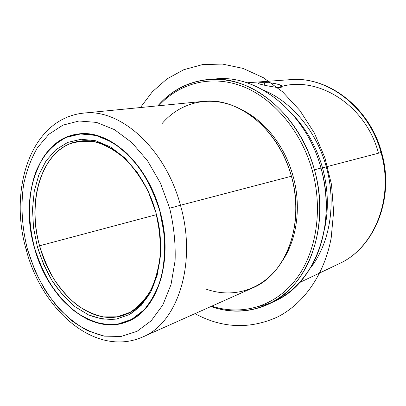 <?xml version="1.0" encoding="UTF-8"?>
<svg xmlns="http://www.w3.org/2000/svg" width="406" height="406" viewBox="0 0 406 406"><rect width="100%" height="100%" fill="white"/><g stroke="black" fill="none" stroke-linecap="round" stroke-linejoin="round"><path stroke-width="0.61" d="M262.469 84.742C259.601 84.072 258.145 83.585 258.094 83.276C258.323 82.885 260.495 82.697 264.6 82.702L264.245 85.153L264.6 82.702C250.614 82.276 262.174 85.169 275.71 87.254L267.387 85.839M34.297 247.279C19.361 196.402 38.098 138.649 78.018 134.041C108.503 128.905 147.175 162.633 159.959 211.034C174.189 260.226 157.35 310.727 127.631 321.501C91.33 336.944 47.233 297.75 34.297 247.279L34.297 247.279C40.027 266.656 49.268 284.423 61.189 298.725C69.563 307.55 78.576 314.528 88.229 319.659C98.085 323.562 107.925 325.11 117.755 324.292L131.742 319.558L144.166 310.017L154.265 295.949C159.639 284.515 163.151 271.518 164.795 256.968C165.242 241.854 163.628 226.543 159.959 211.034L151.859 188.957C144.805 175.204 136.492 163.334 126.931 153.351C116.913 144.744 106.605 138.72 95.994 135.269L80.566 133.792L66.259 137.218L53.729 145.12C46.401 152.372 40.443 161.268 35.855 171.799C27.923 193.895 27.527 221.204 34.297 247.279M169.672 208.232C173.859 225.964 175.671 243.448 175.098 260.693L171.022 284.576L162.842 304.942L151.225 320.75L137.01 331.342L121.105 336.452L104.408 336.148C93.162 333.412 82.327 328.302 71.903 320.821C61.91 312.178 52.937 301.871 44.975 289.899C37.722 277.212 31.881 263.661 27.456 249.254C21.899 227.345 20.564 204.883 23.721 184.075C26.634 170.606 31.206 158.482 37.438 147.703L48.877 134.269L62.93 125.124L79.058 120.993L96.537 122.404L114.467 129.631L131.808 142.562L147.469 160.68L160.39 183.02L169.672 208.232L180.462 205.258C197.336 263.611 177.422 323.323 142.658 337C177.422 323.323 197.336 263.611 180.462 205.258L169.672 208.232L160.39 183.02L147.469 160.68L131.808 142.562L114.467 129.631L96.537 122.404L79.058 120.993L62.93 125.124L48.877 134.269L37.438 147.703C31.206 158.482 26.634 170.606 23.721 184.075C20.564 204.883 21.899 227.345 27.456 249.254L34.86 270.401C41.158 283.855 48.695 296.045 57.464 306.961C66.823 316.934 76.922 324.866 87.762 330.763L104.408 336.148L121.105 336.452L137.01 331.342L151.225 320.75L162.842 304.942L171.022 284.576L175.098 260.693C175.671 243.448 173.859 225.964 169.672 208.232M26.192 249.639L27.456 249.254L26.192 249.639C8.546 189.399 30.536 118.709 83.413 113.137C119.572 108.047 165.272 147.885 180.462 205.258L291.422 176.24C305.393 224.016 285.712 274.557 252.568 287.955L142.658 337C94.806 357.955 41.529 309.423 26.192 249.639M180.462 205.258C165.272 147.885 119.572 108.047 83.413 113.137L203.193 101.388C237.835 96.826 278.978 129.23 291.422 176.24L180.462 205.258M206.06 289.087C230.644 297.953 258.109 291.544 276.293 269.508C294.396 247.482 300.953 210.547 291.422 176.24C282.013 142.465 258.028 114.791 231.765 105.245C205.416 95.745 178.945 103.85 162.212 123.414M293 175.869C301.602 206.218 297.09 239.271 282.439 260.799C297.09 239.271 301.602 206.218 293 175.869L291.427 176.26L293 175.869C284.956 146.444 265.199 121.328 242.59 110.219C265.199 121.328 284.956 146.444 293 175.869M158.771 105.748C178.899 83.595 210.151 74.501 241.377 85.925C272.497 97.399 301.034 130.219 312.234 170.388C323.587 211.196 315.741 255.08 294.37 281.338C272.888 307.616 240.692 315.594 211.81 306.144C240.692 315.594 272.888 307.616 294.37 281.338C315.741 255.08 323.587 211.196 312.234 170.388C301.034 130.219 272.497 97.399 241.377 85.925C210.151 74.501 178.899 83.595 158.771 105.748M314.432 169.784L312.234 170.388L314.432 169.784C326.043 211.511 317.756 256.369 295.634 282.84C273.4 309.342 240.322 316.822 210.953 306.525C230.847 313.488 250.345 312.559 269.447 303.749C308.083 286.489 331.022 226.548 314.432 169.784C299.613 113.974 251.197 75.399 210.049 79.317C189.089 81.109 171.687 89.949 157.838 105.839C177.97 82.722 209.735 72.77 241.712 84.006C273.578 95.288 302.977 128.697 314.432 169.784L320.984 168.074L314.432 169.784M210.049 79.317L217.408 78.86C258.358 74.978 306.363 113.03 320.984 168.074C337.356 224.066 314.508 283.307 276.065 300.506L269.447 303.749M259.576 306.256C283.449 300.77 302.013 284.997 315.269 258.932C327.266 233.283 329.677 199.508 320.984 168.074C305.926 111.224 255.42 72.978 213.739 79.18M294.061 116.08C307.261 130.443 316.746 147.698 322.511 167.851L321.029 168.236L322.511 167.851C328.297 189.292 328.885 210.09 324.272 230.243C328.885 210.09 328.297 189.292 322.511 167.851C316.746 147.698 307.261 130.443 294.061 116.08M263.23 90.025C291.3 101.363 316.528 131.133 326.262 166.825L322.511 167.851L326.262 166.825C336.731 203.558 329.784 243.661 310.372 268.138C329.784 243.661 336.731 203.558 326.262 166.825L381.016 152.544C394.586 198.646 373.779 248.436 339.076 263.727C373.779 248.436 394.586 198.646 381.016 152.544L381.579 152.407L381.016 152.544C368.978 107.184 327.221 75.942 290.361 79.657C327.221 75.942 368.978 107.184 381.016 152.544L326.262 166.825C316.528 131.133 291.3 101.363 263.23 90.025M378.499 153.199C365.537 103.84 315.817 74.318 278.425 87.457M275.71 87.254C289.579 88.675 277.831 82.068 264.6 82.702C272.213 82.514 282.622 84.752 282.079 86.59C281.81 87.452 279.688 87.671 275.71 87.254M39.59 245.782C25.801 198.783 43.143 145.718 79.647 141.202C108.016 136.147 143.983 167.429 155.813 212.262L148.388 191.992C141.917 179.35 134.295 168.419 125.515 159.203C116.319 151.235 106.829 145.627 97.044 142.374C87.351 140.542 78.18 141.065 69.522 143.942C39.717 156.579 27.765 203.381 39.59 245.782L37.271 246.422L33.531 227.776L32.5 209.141L34.266 191.267L38.829 174.915L46.081 160.842L55.815 149.784L67.685 142.404L81.21 139.263L95.765 140.745L110.594 147.013L124.865 157.919L137.695 173.002L148.266 191.459L155.863 212.211L160.005 233.978L160.441 255.394L157.218 275.156L150.621 292.132L141.166 305.449L129.489 314.523L116.324 319.086L102.403 319.126L88.427 314.868L75.044 306.708L62.803 295.157L52.181 280.815L43.564 264.342L37.271 246.422L39.59 245.782C43.28 257.754 48.152 268.99 54.216 279.48C60.87 289.351 68.345 297.796 76.653 304.815C85.301 310.844 94.243 314.873 103.484 316.913L117.121 316.837L130.016 312.336C138.04 307.169 144.932 299.851 150.692 290.381C155.605 279.815 158.802 267.833 160.284 254.45C160.674 240.56 159.182 226.497 155.813 212.262C168.992 257.81 153.295 304.688 125.505 314.472C92.162 328.337 51.552 292.396 39.59 245.782L156.452 214.657L39.59 245.782M159.822 211.074L164.212 234.181C165.232 249.67 164.222 264.23 161.187 277.861C157.056 290.569 151.352 301.237 144.069 309.864L131.666 319.39L117.71 324.12L102.987 324.074C93.03 321.791 83.413 317.375 74.125 310.823C65.214 303.221 57.2 294.106 50.07 283.474C43.579 272.182 38.352 260.109 34.393 247.254C29.399 227.355 28.334 207.994 31.186 189.166C33.835 177.214 37.961 166.496 43.564 157.015C49.963 148.464 57.54 141.922 66.305 137.39L80.586 133.975L95.983 135.452L111.711 142.004C122.094 148.84 131.691 157.99 140.501 169.464C148.586 182.055 155.026 195.925 159.822 211.074L159.822 211.074C147.063 162.76 108.453 129.088 78.023 134.224C38.189 138.832 19.488 196.474 34.393 247.254C47.304 297.628 91.314 336.741 127.545 321.339C157.218 310.59 174.022 260.175 159.822 211.074M37.271 246.422C41.036 258.637 46.005 270.102 52.181 280.815C58.961 290.899 66.579 299.526 75.044 306.708L88.427 314.868C97.755 318.512 107.052 319.918 116.324 319.086L129.489 314.523C137.685 309.265 144.734 301.8 150.621 292.132C155.65 281.338 158.924 269.087 160.441 255.394C160.842 241.179 159.314 226.787 155.863 212.211L148.266 191.459L137.695 173.002L124.865 157.919L110.594 147.013L95.765 140.745L81.21 139.263L67.685 142.404L55.815 149.784L46.081 160.842L38.829 174.915L34.266 191.267L32.5 209.141L33.531 227.776L37.271 246.422M194.966 313.66C222.123 328.276 249.523 329.444 277.161 317.167C303.292 304.114 324.282 275.187 331.189 237.931L333.61 211.734L331.519 184.634L324.962 157.898L314.229 132.787L299.877 110.462L282.647 91.868L263.392 77.708L243.037 68.396L222.452 64.067L202.462 64.615L183.756 69.725L166.907 78.957L152.357 91.761L140.415 107.549M246.899 82.799L290.361 79.657C327.947 75.963 369.643 107.382 381.579 152.407C395.058 198.158 374.413 248.046 339.076 263.727L299.75 282.495M131.295 319.791L127.545 321.339"/></g></svg>
